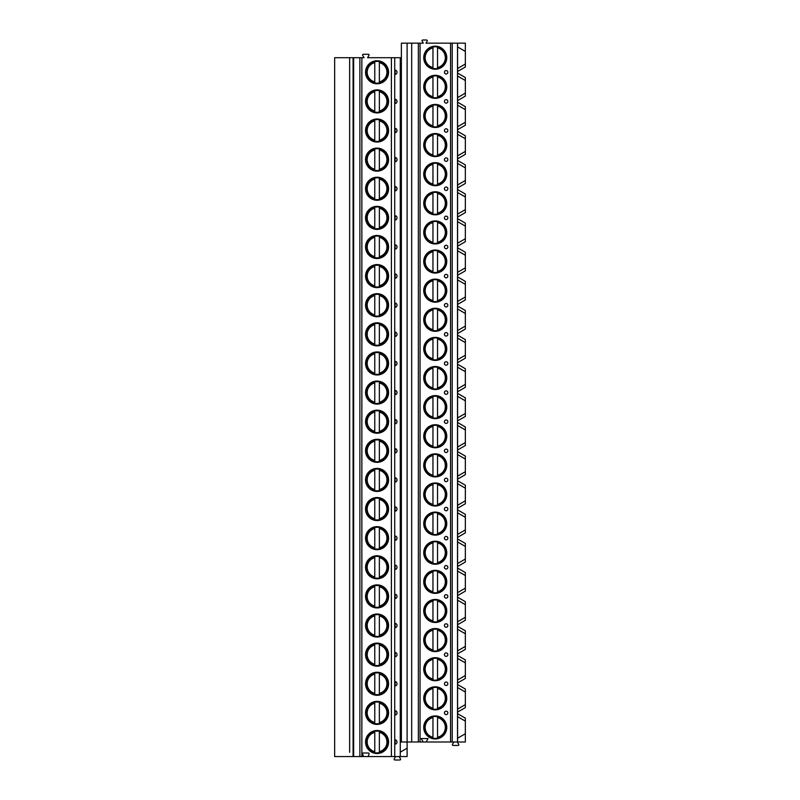 <?xml version="1.0" encoding="UTF-8"?>
<svg xmlns="http://www.w3.org/2000/svg" width="800" height="800" viewBox="0 0 800 800"><rect width="100%" height="100%" fill="white"/><g stroke="black" fill="none" stroke-linecap="round" stroke-linejoin="round"><path stroke-width="1.2" d="M423.21 742L426.08 742L428.07 738.56L421.23 738.56L423.21 742L400.26 742L400.26 752.18L407.11 748.22L407.11 756.56L334.65 756.56L334.65 57.71L349.64 57.71L349.64 752.32M457.58 742L457.58 716.65L465.35 721.14L457.58 716.65L457.58 713.67L465.35 718.16L465.35 742L426.08 742M411.69 742L411.69 43.15L407.11 43.15L407.11 748.22M401.38 57.71L400.26 57.71L400.26 742M400.26 752.18L400.26 756.56M353.66 756.56L353.66 57.71L364.06 57.71L362.72 55.39A0.75 0.75 0 0 1 363.37 54.27L368.31 54.27A0.75 0.75 0 0 1 368.95 55.39L367.61 57.71L400.26 57.71M396.99 72.62L396.99 71.92M395.12 72.27A2.08 0.54 90 0 0 395.73 74.33A2.29 2.29 0 0 0 395.73 70.21A2.08 0.54 90 0 0 395.12 72.27M396.99 101.74L396.99 101.04M395.12 101.39A2.08 0.54 90 0 0 395.73 103.45A2.29 2.29 0 0 0 395.73 99.33A2.08 0.54 90 0 0 395.12 101.39M396.99 130.86L396.99 130.16M395.12 130.51A2.08 0.54 90 0 0 395.73 132.57A2.29 2.29 0 0 0 395.73 128.45A2.08 0.54 90 0 0 395.12 130.51M396.99 159.98L396.99 159.28M395.12 159.63A2.08 0.54 90 0 0 395.73 161.69A2.29 2.29 0 0 0 395.73 157.56A2.08 0.54 90 0 0 395.12 159.63M396.99 189.1L396.99 188.39M395.12 188.75A2.08 0.54 90 0 0 395.73 190.81A2.29 2.29 0 0 0 395.73 186.68A2.08 0.54 90 0 0 395.12 188.75M396.99 218.22L396.99 217.51M395.12 217.86A2.08 0.54 90 0 0 395.73 219.93A2.29 2.29 0 0 0 395.73 215.8A2.08 0.54 90 0 0 395.12 217.86M396.99 247.33L396.99 246.63M395.12 246.98A2.08 0.54 90 0 0 395.73 249.05A2.29 2.29 0 0 0 395.73 244.92A2.08 0.54 90 0 0 395.12 246.98M396.99 276.45L396.99 275.75M395.12 276.1A2.08 0.54 90 0 0 395.73 278.17A2.29 2.29 0 0 0 395.73 274.04A2.08 0.54 90 0 0 395.12 276.1M396.99 305.57L396.99 304.87M395.12 305.22A2.08 0.54 90 0 0 395.73 307.28A2.29 2.29 0 0 0 395.73 303.16A2.08 0.54 90 0 0 395.12 305.22M396.99 334.69L396.99 333.99M395.12 334.34A2.08 0.54 90 0 0 395.73 336.4A2.29 2.29 0 0 0 395.73 332.28A2.08 0.54 90 0 0 395.12 334.34M396.99 363.81L396.99 363.11M395.12 363.46A2.08 0.54 90 0 0 395.73 365.52A2.29 2.29 0 0 0 395.73 361.4A2.08 0.54 90 0 0 395.12 363.46M396.99 392.93L396.99 392.23M395.12 392.58A2.08 0.54 90 0 0 395.73 394.64A2.29 2.29 0 0 0 395.73 390.51A2.08 0.54 90 0 0 395.12 392.58M396.99 422.05L396.99 421.34M395.12 421.7A2.08 0.54 90 0 0 395.73 423.76A2.29 2.29 0 0 0 395.73 419.63A2.08 0.54 90 0 0 395.12 421.7M396.99 451.16L396.99 450.46M395.12 450.81A2.08 0.54 90 0 0 395.73 452.88A2.29 2.29 0 0 0 395.73 448.75A2.08 0.54 90 0 0 395.12 450.81M396.99 480.28L396.99 479.58M395.12 479.93A2.08 0.54 90 0 0 395.73 482A2.29 2.29 0 0 0 395.73 477.87A2.08 0.54 90 0 0 395.12 479.93M396.99 509.4L396.99 508.7M395.12 509.05A2.08 0.54 90 0 0 395.73 511.11A2.29 2.29 0 0 0 395.73 506.99A2.08 0.54 90 0 0 395.12 509.05M396.99 538.52L396.99 537.82M395.12 538.17A2.08 0.54 90 0 0 395.73 540.23A2.29 2.29 0 0 0 395.73 536.11A2.08 0.54 90 0 0 395.12 538.17M396.99 567.64L396.99 566.94M395.12 567.29A2.08 0.54 90 0 0 395.73 569.35A2.29 2.29 0 0 0 395.73 565.23A2.08 0.54 90 0 0 395.12 567.29M396.99 596.76L396.99 596.06M395.12 596.41A2.08 0.54 90 0 0 395.73 598.47A2.29 2.29 0 0 0 395.73 594.35A2.08 0.54 90 0 0 395.12 596.41M396.99 625.88L396.99 625.17M395.12 625.53A2.08 0.54 90 0 0 395.73 627.59A2.29 2.29 0 0 0 395.73 623.46A2.08 0.54 90 0 0 395.12 625.53M396.99 655L396.99 654.29M395.12 654.65A2.08 0.54 90 0 0 395.73 656.71A2.29 2.29 0 0 0 395.73 652.58A2.08 0.54 90 0 0 395.12 654.65M396.99 684.11L396.99 683.41M395.12 683.76A2.08 0.54 90 0 0 395.73 685.83A2.29 2.29 0 0 0 395.73 681.7A2.08 0.54 90 0 0 395.12 683.76M396.99 713.23L396.99 712.53M395.12 712.88A2.08 0.54 90 0 0 395.73 714.95A2.29 2.29 0 0 0 395.73 710.82A2.08 0.54 90 0 0 395.12 712.88M396.99 742.35L396.99 741.65M395.12 742A2.08 0.54 90 0 0 395.73 744.06A2.29 2.29 0 0 0 395.73 739.94A2.08 0.54 90 0 0 395.12 742M363.46 756.56L362.65 754.12A0.75 0.75 0 0 1 363.3 753.01L368.38 753.01A0.75 0.75 0 0 1 369.02 754.12L368.21 756.56M388.59 72.27A11.52 11.52 0 0 1 377.07 83.79A11.52 11.52 0 0 1 365.55 72.27A11.52 11.52 0 0 1 377.07 60.75A11.52 11.52 0 0 1 388.59 72.27M388.59 101.39A11.52 11.52 0 0 1 377.07 112.91A11.52 11.52 0 0 1 365.55 101.39A11.52 11.52 0 0 1 377.07 89.87A11.52 11.52 0 0 1 388.59 101.39M388.59 130.51A11.52 11.52 0 0 1 377.07 142.03A11.52 11.52 0 0 1 365.55 130.51A11.52 11.52 0 0 1 377.07 118.99A11.52 11.52 0 0 1 388.59 130.51M388.59 159.63A11.52 11.52 0 0 1 377.07 171.15A11.52 11.52 0 0 1 365.55 159.63A11.52 11.52 0 0 1 377.07 148.11A11.52 11.52 0 0 1 388.59 159.63M388.59 188.75A11.52 11.52 0 0 1 377.07 200.27A11.52 11.52 0 0 1 365.55 188.75A11.52 11.52 0 0 1 377.07 177.22A11.52 11.52 0 0 1 388.59 188.75M388.59 217.86A11.52 11.52 0 0 1 377.07 229.39A11.52 11.52 0 0 1 365.55 217.86A11.52 11.52 0 0 1 377.07 206.34A11.52 11.52 0 0 1 388.59 217.86M388.59 246.98A11.52 11.52 0 0 1 377.07 258.5A11.52 11.52 0 0 1 365.55 246.98A11.52 11.52 0 0 1 377.07 235.46A11.52 11.52 0 0 1 388.59 246.98M388.59 276.1A11.52 11.52 0 0 1 377.07 287.62A11.52 11.52 0 0 1 365.55 276.1A11.52 11.52 0 0 1 377.07 264.58A11.52 11.52 0 0 1 388.59 276.1M388.59 305.22A11.52 11.52 0 0 1 377.07 316.74A11.52 11.52 0 0 1 365.55 305.22A11.52 11.52 0 0 1 377.07 293.7A11.52 11.52 0 0 1 388.59 305.22M388.59 334.34A11.52 11.52 0 0 1 377.07 345.86A11.52 11.52 0 0 1 365.55 334.34A11.52 11.52 0 0 1 377.07 322.82A11.52 11.52 0 0 1 388.59 334.34M388.59 363.46A11.52 11.52 0 0 1 377.07 374.98A11.52 11.52 0 0 1 365.55 363.46A11.52 11.52 0 0 1 377.07 351.94A11.52 11.52 0 0 1 388.59 363.46M388.59 392.58A11.52 11.52 0 0 1 377.07 404.1A11.52 11.52 0 0 1 365.55 392.58A11.52 11.52 0 0 1 377.07 381.06A11.52 11.52 0 0 1 388.59 392.58M388.59 421.7A11.52 11.52 0 0 1 377.07 433.22A11.52 11.52 0 0 1 365.55 421.7A11.52 11.52 0 0 1 377.07 410.17A11.52 11.52 0 0 1 388.59 421.7M388.59 450.81A11.52 11.52 0 0 1 377.07 462.34A11.52 11.52 0 0 1 365.55 450.81A11.52 11.52 0 0 1 377.07 439.29A11.52 11.52 0 0 1 388.59 450.81M388.59 479.93A11.52 11.52 0 0 1 377.07 491.45A11.52 11.52 0 0 1 365.55 479.93A11.52 11.52 0 0 1 377.07 468.41A11.52 11.52 0 0 1 388.59 479.93M388.59 509.05A11.52 11.52 0 0 1 377.07 520.57A11.52 11.52 0 0 1 365.55 509.05A11.52 11.52 0 0 1 377.07 497.53A11.52 11.52 0 0 1 388.59 509.05M388.59 538.17A11.52 11.52 0 0 1 377.07 549.69A11.52 11.52 0 0 1 365.55 538.17A11.52 11.52 0 0 1 377.07 526.65A11.52 11.52 0 0 1 388.59 538.17M388.59 567.29A11.52 11.52 0 0 1 377.07 578.81A11.52 11.52 0 0 1 365.55 567.29A11.52 11.52 0 0 1 377.07 555.77A11.52 11.52 0 0 1 388.59 567.29M388.59 596.41A11.52 11.52 0 0 1 377.07 607.93A11.52 11.52 0 0 1 365.55 596.41A11.52 11.52 0 0 1 377.07 584.89A11.52 11.52 0 0 1 388.59 596.41M388.59 625.53A11.52 11.52 0 0 1 377.07 637.05A11.52 11.52 0 0 1 365.55 625.53A11.52 11.52 0 0 1 377.07 614.01A11.52 11.52 0 0 1 388.59 625.53M388.59 654.65A11.52 11.52 0 0 1 377.07 666.17A11.52 11.52 0 0 1 365.55 654.65A11.52 11.52 0 0 1 377.07 643.12A11.52 11.52 0 0 1 388.59 654.65M388.59 683.76A11.52 11.52 0 0 1 377.07 695.29A11.52 11.52 0 0 1 365.55 683.76A11.52 11.52 0 0 1 377.07 672.24A11.52 11.52 0 0 1 388.59 683.76M388.59 712.88A11.52 11.52 0 0 1 377.07 724.4A11.52 11.52 0 0 1 365.55 712.88A11.52 11.52 0 0 1 377.07 701.36A11.52 11.52 0 0 1 388.59 712.88M388.59 742A11.52 11.52 0 0 1 377.07 753.52A11.52 11.52 0 0 1 365.55 742A11.52 11.52 0 0 1 377.07 730.48A11.52 11.52 0 0 1 388.59 742M353.66 57.71L349.64 57.71L349.64 61.95M349.64 82.59L349.64 91.07M349.64 111.71L349.64 120.19M349.64 140.83L349.64 149.31M349.64 169.95L349.64 178.43M349.64 199.06L349.64 207.55M349.64 228.18L349.64 236.67M349.64 257.3L349.64 265.78M349.64 286.42L349.64 294.9M349.64 315.54L349.64 324.02M349.64 344.66L349.64 353.14M349.64 373.78L349.64 382.26M349.64 402.89L349.64 411.38M349.64 432.01L349.64 440.5M349.64 461.13L349.64 469.62M349.64 490.25L349.64 498.73M349.64 519.37L349.64 527.85M349.64 548.49L349.64 556.97M349.64 577.61L349.64 586.09M349.64 606.73L349.64 615.21M349.64 635.84L349.64 644.33M349.64 664.96L349.64 673.45M349.64 694.08L349.64 702.57M349.64 723.2L349.64 731.68M457.58 713.67L457.58 712.09L465.35 707.61L465.35 689.04L457.58 684.56L457.58 680L465.35 675.51L465.35 678.49L457.58 682.97M457.58 655.44L465.35 659.92L465.35 662.9L457.58 658.42L457.58 680L465.35 675.51L465.35 662.9L457.58 658.42L457.58 653.85L465.35 649.37L465.35 633.78L457.58 629.3L457.58 624.73L465.35 620.25L465.35 604.66L457.58 600.18L457.58 595.62L465.35 591.13L465.35 575.54L457.58 571.06L457.58 566.5L465.35 562.01L465.35 546.42L457.58 541.94L457.58 537.38L465.35 532.89L465.35 517.31L457.58 512.82L457.58 508.26L465.35 503.78L465.35 488.19L457.58 483.7L457.58 479.14L465.35 474.66L465.35 459.07L457.58 454.58L457.58 450.02L465.35 445.54L465.35 429.95L457.58 425.47L457.58 420.9L465.35 416.42L465.35 400.83L457.58 396.35L457.58 391.79L465.35 387.3L465.35 371.71L457.58 367.23L457.58 362.67L465.35 358.18L465.35 342.59L457.58 338.11L457.58 333.55L465.35 329.06L465.35 313.48L457.58 308.99L457.58 304.43L465.35 299.95L465.35 284.36L457.58 279.87L457.58 275.31L465.35 270.83L465.35 255.24L457.58 250.75L457.58 246.19L465.35 241.71L465.35 226.12L457.58 221.63L457.58 217.07L465.35 212.59L465.35 197L457.58 192.52L457.58 187.95L465.35 183.47L465.35 167.88L457.58 163.4L457.58 158.84L465.35 154.35L465.35 138.76L457.58 134.28L457.58 129.72L465.35 125.23L465.35 109.64L457.58 105.16L457.58 100.6L465.35 96.11L465.35 77.55L457.58 73.06L457.58 71.48L465.35 67L465.35 43.15L425.99 43.15L427.17 41.12A0.75 0.75 0 0 0 426.52 40L422.77 40A0.75 0.75 0 0 0 422.13 41.12L423.3 43.15L411.69 43.15M457.58 129.72L457.58 105.16L465.35 109.64L465.35 106.67L457.58 102.18M457.58 158.84L457.58 134.28L465.35 138.76L465.35 135.78L457.58 131.3M457.58 187.95L457.58 163.4L465.35 167.88L465.35 164.9L457.58 160.42M457.58 217.07L457.58 192.52L465.35 197L465.35 194.02L457.58 189.54M457.58 246.19L457.58 221.63L465.35 226.12L465.35 223.14L457.58 218.66M457.58 275.31L457.58 250.75L465.35 255.24L465.35 252.26L457.58 247.78M457.58 304.43L457.58 279.87L465.35 284.36L465.35 281.38L457.58 276.89M457.58 333.55L457.58 308.99L465.35 313.48L465.35 310.5L457.58 306.01M457.58 362.67L457.58 338.11L465.35 342.59L465.35 339.62L457.58 335.13M457.58 391.79L457.58 367.23L465.35 371.71L465.35 368.73L457.58 364.25M457.58 420.9L457.58 396.35L465.35 400.83L465.35 397.85L457.58 393.37M457.58 450.02L457.58 425.47L465.35 429.95L465.35 426.97L457.58 422.49M457.58 479.14L457.58 454.58L465.35 459.07L465.35 456.09L457.58 451.61M457.58 508.26L457.58 483.7L465.35 488.19L465.35 485.21L457.58 480.72M457.58 537.38L457.58 512.82L465.35 517.31L465.35 514.33L457.58 509.84M457.58 566.5L457.58 541.94L465.35 546.42L465.35 543.45L457.58 538.96M457.58 595.62L457.58 571.06L465.35 575.54L465.35 572.56L457.58 568.08M457.58 624.73L457.58 600.18L465.35 604.66L465.35 601.68L457.58 597.2M457.58 653.85L457.58 629.3L465.35 633.78L465.35 630.8L457.58 626.32M457.58 71.48L457.58 46.92L465.35 51.41L457.58 46.92L457.58 43.15M457.58 738.23L465.35 733.75L457.58 738.23M457.58 68.5L465.35 64.02L457.58 68.5M457.58 100.6L457.58 76.04L465.35 80.53L457.58 76.04L457.58 73.06M457.58 97.62L465.35 93.14L457.58 97.62M457.58 126.74L465.35 122.25L457.58 126.74M457.58 155.86L465.35 151.37L457.58 155.86M457.58 184.98L465.35 180.49L457.58 184.98M457.58 214.1L465.35 209.61L457.58 214.1M457.58 243.22L465.35 238.73L457.58 243.22M457.58 272.33L465.35 267.85L457.58 272.33M457.58 301.45L465.35 296.97L457.58 301.45M457.58 330.57L465.35 326.09L457.58 330.57M457.58 359.69L465.35 355.2L457.58 359.69M457.58 388.81L465.35 384.32L457.58 388.81M457.58 417.93L465.35 413.44L457.58 417.93M457.58 447.05L465.35 442.56L457.58 447.05M457.58 476.17L465.35 471.68L457.58 476.17M457.58 505.28L465.35 500.8L457.58 505.28M457.58 534.4L465.35 529.92L457.58 534.4M457.58 563.52L465.35 559.04L457.58 563.52M457.58 592.64L465.35 588.15L457.58 592.64M457.58 621.76L465.35 617.27L457.58 621.76M457.58 650.88L465.35 646.39L457.58 650.88M457.58 712.09L457.58 687.53L465.35 692.02L457.58 687.53L457.58 684.56M457.58 709.11L465.35 704.63L457.58 709.11M457.51 742L457.51 43.15M423.73 57.71A11.52 11.52 0 0 0 435.25 69.23A11.52 11.52 0 0 0 446.77 57.71A11.52 11.52 0 0 0 435.25 46.19A11.52 11.52 0 0 0 423.73 57.71M423.73 86.83A11.52 11.52 0 0 0 435.25 98.35A11.52 11.52 0 0 0 446.77 86.83A11.52 11.52 0 0 0 435.25 75.31A11.52 11.52 0 0 0 423.73 86.83M423.73 115.95A11.52 11.52 0 0 0 435.25 127.47A11.52 11.52 0 0 0 446.77 115.95A11.52 11.52 0 0 0 435.25 104.43A11.52 11.52 0 0 0 423.73 115.95M423.73 145.07A11.52 11.52 0 0 0 435.25 156.59A11.52 11.52 0 0 0 446.77 145.07A11.52 11.52 0 0 0 435.25 133.55A11.52 11.52 0 0 0 423.73 145.07M423.73 174.19A11.52 11.52 0 0 0 435.25 185.71A11.52 11.52 0 0 0 446.77 174.19A11.52 11.52 0 0 0 435.25 162.67A11.52 11.52 0 0 0 423.73 174.19M423.73 203.31A11.52 11.52 0 0 0 435.25 214.83A11.52 11.52 0 0 0 446.77 203.31A11.52 11.52 0 0 0 435.25 191.78A11.52 11.52 0 0 0 423.73 203.31M423.73 232.42A11.52 11.52 0 0 0 435.25 243.95A11.52 11.52 0 0 0 446.77 232.42A11.52 11.52 0 0 0 435.25 220.9A11.52 11.52 0 0 0 423.73 232.42M423.73 261.54A11.52 11.52 0 0 0 435.25 273.06A11.52 11.52 0 0 0 446.77 261.54A11.52 11.52 0 0 0 435.25 250.02A11.52 11.52 0 0 0 423.73 261.54M423.73 290.66A11.52 11.52 0 0 0 435.25 302.18A11.52 11.52 0 0 0 446.77 290.66A11.52 11.52 0 0 0 435.25 279.14A11.52 11.52 0 0 0 423.73 290.66M423.73 319.78A11.52 11.52 0 0 0 435.25 331.3A11.52 11.52 0 0 0 446.77 319.78A11.52 11.52 0 0 0 435.25 308.26A11.52 11.52 0 0 0 423.73 319.78M423.73 348.9A11.52 11.52 0 0 0 435.25 360.42A11.52 11.52 0 0 0 446.77 348.9A11.52 11.52 0 0 0 435.25 337.38A11.52 11.52 0 0 0 423.73 348.9M423.73 378.02A11.52 11.52 0 0 0 435.25 389.54A11.52 11.52 0 0 0 446.77 378.02A11.52 11.52 0 0 0 435.25 366.5A11.52 11.52 0 0 0 423.73 378.02M423.73 407.14A11.52 11.52 0 0 0 435.25 418.66A11.52 11.52 0 0 0 446.77 407.14A11.52 11.52 0 0 0 435.25 395.61A11.52 11.52 0 0 0 423.73 407.14M423.73 436.26A11.52 11.52 0 0 0 435.25 447.78A11.52 11.52 0 0 0 446.77 436.26A11.52 11.52 0 0 0 435.25 424.73A11.52 11.52 0 0 0 423.73 436.26M423.73 465.37A11.52 11.52 0 0 0 435.25 476.9A11.52 11.52 0 0 0 446.77 465.37A11.52 11.52 0 0 0 435.25 453.85A11.52 11.52 0 0 0 423.73 465.37M423.73 494.49A11.52 11.52 0 0 0 435.25 506.01A11.52 11.52 0 0 0 446.77 494.49A11.52 11.52 0 0 0 435.25 482.97A11.52 11.52 0 0 0 423.73 494.49M423.73 523.61A11.52 11.52 0 0 0 435.25 535.13A11.52 11.52 0 0 0 446.77 523.61A11.52 11.52 0 0 0 435.25 512.09A11.52 11.52 0 0 0 423.73 523.61M423.73 552.73A11.52 11.52 0 0 0 435.25 564.25A11.52 11.52 0 0 0 446.77 552.73A11.52 11.52 0 0 0 435.25 541.21A11.52 11.52 0 0 0 423.73 552.73M423.73 581.85A11.52 11.52 0 0 0 435.25 593.37A11.52 11.52 0 0 0 446.77 581.85A11.52 11.52 0 0 0 435.25 570.33A11.52 11.52 0 0 0 423.73 581.85M423.73 610.97A11.52 11.52 0 0 0 435.25 622.49A11.52 11.52 0 0 0 446.77 610.97A11.52 11.52 0 0 0 435.25 599.45A11.52 11.52 0 0 0 423.73 610.97M423.73 640.09A11.52 11.52 0 0 0 435.25 651.61A11.52 11.52 0 0 0 446.77 640.09A11.52 11.52 0 0 0 435.25 628.56A11.52 11.52 0 0 0 423.73 640.09M423.73 669.2A11.52 11.52 0 0 0 435.25 680.73A11.52 11.52 0 0 0 446.77 669.2A11.52 11.52 0 0 0 435.25 657.68A11.52 11.52 0 0 0 423.73 669.2M423.73 698.32A11.52 11.52 0 0 0 435.25 709.84A11.52 11.52 0 0 0 446.77 698.32A11.52 11.52 0 0 0 435.25 686.8A11.52 11.52 0 0 0 423.73 698.32M423.73 727.44A11.52 11.52 0 0 0 435.25 738.96A11.52 11.52 0 0 0 446.77 727.44A11.52 11.52 0 0 0 435.25 715.92A11.52 11.52 0 0 0 423.73 727.44M447.86 72.27A1.72 1.72 0 0 0 446.14 70.55A1.72 1.72 0 0 0 444.42 72.27A1.72 1.72 0 0 0 446.14 73.99A1.72 1.72 0 0 0 447.86 72.27M447.86 101.39A1.72 1.72 0 0 0 446.14 99.67A1.72 1.72 0 0 0 444.42 101.39A1.72 1.72 0 0 0 446.14 103.11A1.72 1.72 0 0 0 447.86 101.39M447.86 130.51A1.72 1.72 0 0 0 446.14 128.79A1.72 1.72 0 0 0 444.42 130.51A1.72 1.72 0 0 0 446.14 132.23A1.72 1.72 0 0 0 447.86 130.51M447.86 159.63A1.72 1.72 0 0 0 446.14 157.91A1.72 1.72 0 0 0 444.42 159.63A1.72 1.72 0 0 0 446.14 161.35A1.72 1.72 0 0 0 447.86 159.63M447.86 188.75A1.72 1.72 0 0 0 446.14 187.03A1.72 1.72 0 0 0 444.42 188.75A1.72 1.72 0 0 0 446.14 190.47A1.72 1.72 0 0 0 447.86 188.75M447.86 217.86A1.72 1.72 0 0 0 446.14 216.15A1.72 1.72 0 0 0 444.42 217.86A1.72 1.72 0 0 0 446.14 219.58A1.72 1.72 0 0 0 447.86 217.86M447.86 246.98A1.72 1.72 0 0 0 446.14 245.26A1.72 1.72 0 0 0 444.42 246.98A1.72 1.72 0 0 0 446.14 248.7A1.72 1.72 0 0 0 447.86 246.98M447.86 276.1A1.72 1.72 0 0 0 446.14 274.38A1.72 1.72 0 0 0 444.42 276.1A1.72 1.72 0 0 0 446.14 277.82A1.72 1.72 0 0 0 447.86 276.1M447.86 305.22A1.72 1.72 0 0 0 446.14 303.5A1.72 1.72 0 0 0 444.42 305.22A1.72 1.72 0 0 0 446.14 306.94A1.72 1.72 0 0 0 447.86 305.22M447.86 334.34A1.72 1.72 0 0 0 446.14 332.62A1.72 1.72 0 0 0 444.42 334.34A1.72 1.72 0 0 0 446.14 336.06A1.72 1.72 0 0 0 447.86 334.34M447.86 363.46A1.72 1.72 0 0 0 446.14 361.74A1.72 1.72 0 0 0 444.42 363.46A1.72 1.72 0 0 0 446.14 365.18A1.72 1.72 0 0 0 447.86 363.46M447.86 392.58A1.72 1.72 0 0 0 446.14 390.86A1.72 1.72 0 0 0 444.42 392.58A1.72 1.72 0 0 0 446.14 394.3A1.72 1.72 0 0 0 447.86 392.58M447.86 421.7A1.72 1.72 0 0 0 446.14 419.98A1.72 1.72 0 0 0 444.42 421.7A1.72 1.72 0 0 0 446.14 423.42A1.72 1.72 0 0 0 447.86 421.7M447.86 450.81A1.72 1.72 0 0 0 446.14 449.09A1.72 1.72 0 0 0 444.42 450.81A1.72 1.72 0 0 0 446.14 452.53A1.72 1.72 0 0 0 447.86 450.81M447.86 479.93A1.72 1.72 0 0 0 446.14 478.21A1.72 1.72 0 0 0 444.42 479.93A1.72 1.72 0 0 0 446.14 481.65A1.72 1.72 0 0 0 447.86 479.93M447.86 509.05A1.72 1.72 0 0 0 446.14 507.33A1.72 1.72 0 0 0 444.42 509.05A1.72 1.72 0 0 0 446.14 510.77A1.72 1.72 0 0 0 447.86 509.05M447.86 538.17A1.72 1.72 0 0 0 446.14 536.45A1.72 1.72 0 0 0 444.42 538.17A1.72 1.72 0 0 0 446.14 539.89A1.72 1.72 0 0 0 447.86 538.17M447.86 567.29A1.72 1.72 0 0 0 446.14 565.57A1.72 1.72 0 0 0 444.42 567.29A1.72 1.72 0 0 0 446.14 569.01A1.72 1.72 0 0 0 447.86 567.29M447.86 596.41A1.72 1.72 0 0 0 446.14 594.69A1.72 1.72 0 0 0 444.42 596.41A1.72 1.72 0 0 0 446.14 598.13A1.72 1.72 0 0 0 447.86 596.41M447.86 625.53A1.72 1.72 0 0 0 446.14 623.81A1.72 1.72 0 0 0 444.42 625.53A1.72 1.72 0 0 0 446.14 627.25A1.72 1.72 0 0 0 447.86 625.53M447.86 654.65A1.72 1.72 0 0 0 446.14 652.93A1.72 1.72 0 0 0 444.42 654.65A1.72 1.72 0 0 0 446.14 656.36A1.72 1.72 0 0 0 447.86 654.65M447.86 683.76A1.72 1.72 0 0 0 446.14 682.04A1.72 1.72 0 0 0 444.42 683.76A1.72 1.72 0 0 0 446.14 685.48A1.72 1.72 0 0 0 447.86 683.76M447.86 712.88A1.72 1.72 0 0 0 446.14 711.16A1.72 1.72 0 0 0 444.42 712.88A1.72 1.72 0 0 0 446.14 714.6A1.72 1.72 0 0 0 447.86 712.88M401.38 742L401.38 43.15L407.11 43.15M446.2 57.71A10.95 10.95 0 0 0 435.25 46.76A10.95 10.95 0 0 0 424.3 57.71A10.95 10.95 0 0 0 435.25 68.66A10.95 10.95 0 0 0 446.2 57.71M432.96 67.54L432.96 47.89A10.09 10.09 0 0 0 432.96 67.54M437.54 68.42L437.54 47.01M437.54 46.71L437.54 47.89A10.09 10.09 0 0 1 437.54 67.54L437.54 68.71M446.2 86.83A10.95 10.95 0 0 0 435.25 75.88A10.95 10.95 0 0 0 424.3 86.83A10.95 10.95 0 0 0 435.25 97.78A10.95 10.95 0 0 0 446.2 86.83M432.96 96.66L432.96 77.01A10.09 10.09 0 0 0 432.96 96.66M437.54 97.54L437.54 77.01A10.09 10.09 0 0 1 437.54 96.66L437.54 97.83M446.2 115.95A10.95 10.95 0 0 0 435.25 105A10.95 10.95 0 0 0 424.3 115.95A10.95 10.95 0 0 0 435.25 126.9A10.95 10.95 0 0 0 446.2 115.95M432.96 125.77L432.96 106.12A10.09 10.09 0 0 0 432.96 125.77M437.54 126.65L437.54 106.12A10.09 10.09 0 0 1 437.54 125.77L437.54 126.95M446.2 145.07A10.95 10.95 0 0 0 435.25 134.12A10.95 10.95 0 0 0 424.3 145.07A10.95 10.95 0 0 0 435.25 156.02A10.95 10.95 0 0 0 446.2 145.07M432.96 154.89L432.96 135.24A10.09 10.09 0 0 0 432.96 154.89M437.54 155.77L437.54 135.24A10.09 10.09 0 0 1 437.54 154.89L437.54 156.07M446.2 174.19A10.95 10.95 0 0 0 435.25 163.24A10.95 10.95 0 0 0 424.3 174.19A10.95 10.95 0 0 0 435.25 185.13A10.95 10.95 0 0 0 446.2 174.19M432.96 184.01L432.96 164.36A10.09 10.09 0 0 0 432.96 184.01M437.54 184.89L437.54 164.36A10.09 10.09 0 0 1 437.54 184.01L437.54 185.19M446.2 203.31A10.95 10.95 0 0 0 435.25 192.36A10.95 10.95 0 0 0 424.3 203.31A10.95 10.95 0 0 0 435.25 214.25A10.95 10.95 0 0 0 446.2 203.31M432.96 213.13L432.96 193.48A10.09 10.09 0 0 0 432.96 213.13M437.54 214.01L437.54 193.48A10.09 10.09 0 0 1 437.54 213.13L437.54 214.3M446.2 232.42A10.95 10.95 0 0 0 435.25 221.48A10.95 10.95 0 0 0 424.3 232.42A10.95 10.95 0 0 0 435.25 243.37A10.95 10.95 0 0 0 446.2 232.42M432.96 242.25L432.96 222.6A10.09 10.09 0 0 0 432.96 242.25M437.54 243.13L437.54 222.6A10.09 10.09 0 0 1 437.54 242.25L437.54 243.42M446.2 261.54A10.95 10.95 0 0 0 435.25 250.59A10.95 10.95 0 0 0 424.3 261.54A10.95 10.95 0 0 0 435.25 272.49A10.95 10.95 0 0 0 446.2 261.54M432.96 271.37L432.96 251.72A10.09 10.09 0 0 0 432.96 271.37M437.54 272.25L437.54 251.72A10.09 10.09 0 0 1 437.54 271.37L437.54 272.54M446.2 290.66A10.95 10.95 0 0 0 435.25 279.71A10.95 10.95 0 0 0 424.3 290.66A10.95 10.95 0 0 0 435.25 301.61A10.95 10.95 0 0 0 446.2 290.66M432.96 300.49L432.96 280.84A10.09 10.09 0 0 0 432.96 300.49M437.54 301.37L437.54 280.84A10.09 10.09 0 0 1 437.54 300.49L437.54 301.66M446.2 319.78A10.95 10.95 0 0 0 435.25 308.83A10.95 10.95 0 0 0 424.3 319.78A10.95 10.95 0 0 0 435.25 330.73A10.95 10.95 0 0 0 446.2 319.78M432.96 329.6L432.96 309.96A10.09 10.09 0 0 0 432.96 329.6M437.54 330.49L437.54 309.96A10.09 10.09 0 0 1 437.54 329.6L437.54 330.78M446.2 348.9A10.95 10.95 0 0 0 435.25 337.95A10.95 10.95 0 0 0 424.3 348.9A10.95 10.95 0 0 0 435.25 359.85A10.95 10.95 0 0 0 446.2 348.9M432.96 358.72L432.96 339.07A10.09 10.09 0 0 0 432.96 358.72M437.54 359.6L437.54 339.07A10.09 10.09 0 0 1 437.54 358.72L437.54 359.9M446.2 378.02A10.95 10.95 0 0 0 435.25 367.07A10.95 10.95 0 0 0 424.3 378.02A10.95 10.95 0 0 0 435.25 388.97A10.95 10.95 0 0 0 446.2 378.02M432.96 387.84L432.96 368.19A10.09 10.09 0 0 0 432.96 387.84M437.54 388.72L437.54 368.19A10.09 10.09 0 0 1 437.54 387.84L437.54 389.02M446.2 407.14A10.95 10.95 0 0 0 435.25 396.19A10.95 10.95 0 0 0 424.3 407.14A10.95 10.95 0 0 0 435.25 418.08A10.95 10.95 0 0 0 446.2 407.14M432.96 416.96L432.96 397.31A10.09 10.09 0 0 0 432.96 416.96M437.54 417.84L437.54 397.31A10.09 10.09 0 0 1 437.54 416.96L437.54 418.13M446.2 436.26A10.95 10.95 0 0 0 435.25 425.31A10.95 10.95 0 0 0 424.3 436.26A10.95 10.95 0 0 0 435.25 447.2A10.95 10.95 0 0 0 446.2 436.26M432.96 446.08L432.96 426.43A10.09 10.09 0 0 0 432.96 446.08M437.54 446.96L437.54 426.43A10.09 10.09 0 0 1 437.54 446.08L437.54 447.25M446.2 465.37A10.95 10.95 0 0 0 435.25 454.43A10.95 10.95 0 0 0 424.3 465.37A10.95 10.95 0 0 0 435.25 476.32A10.95 10.95 0 0 0 446.2 465.37M432.96 475.2L432.96 455.55A10.09 10.09 0 0 0 432.96 475.2M437.54 476.08L437.54 455.55A10.09 10.09 0 0 1 437.54 475.2L437.54 476.37M446.2 494.49A10.95 10.95 0 0 0 435.25 483.54A10.95 10.95 0 0 0 424.3 494.49A10.95 10.95 0 0 0 435.25 505.44A10.95 10.95 0 0 0 446.2 494.49M432.96 504.32L432.96 484.67A10.09 10.09 0 0 0 432.96 504.32M437.54 505.2L437.54 484.67A10.09 10.09 0 0 1 437.54 504.32L437.54 505.49M446.2 523.61A10.95 10.95 0 0 0 435.25 512.66A10.95 10.95 0 0 0 424.3 523.61A10.95 10.95 0 0 0 435.25 534.56A10.95 10.95 0 0 0 446.2 523.61M432.96 533.44L432.96 513.79A10.09 10.09 0 0 0 432.96 533.44M437.54 534.32L437.54 513.79A10.09 10.09 0 0 1 437.54 533.44L437.54 534.61M446.2 552.73A10.95 10.95 0 0 0 435.25 541.78A10.95 10.95 0 0 0 424.3 552.73A10.95 10.95 0 0 0 435.25 563.68A10.95 10.95 0 0 0 446.2 552.73M432.96 562.55L432.96 542.91A10.09 10.09 0 0 0 432.96 562.55M437.54 563.44L437.54 542.91A10.09 10.09 0 0 1 437.54 562.55L437.54 563.73M446.2 581.85A10.95 10.95 0 0 0 435.25 570.9A10.95 10.95 0 0 0 424.3 581.85A10.95 10.95 0 0 0 435.25 592.8A10.95 10.95 0 0 0 446.2 581.85M432.96 591.67L432.96 572.02A10.09 10.09 0 0 0 432.96 591.67M437.54 592.55L437.54 572.02A10.09 10.09 0 0 1 437.54 591.67L437.54 592.85M446.2 610.97A10.95 10.95 0 0 0 435.25 600.02A10.95 10.95 0 0 0 424.3 610.97A10.95 10.95 0 0 0 435.25 621.92A10.95 10.95 0 0 0 446.2 610.97M432.96 620.79L432.96 601.14A10.09 10.09 0 0 0 432.96 620.79M437.54 621.67L437.54 601.14A10.09 10.09 0 0 1 437.54 620.79L437.54 621.97M446.2 640.09A10.95 10.95 0 0 0 435.25 629.14A10.95 10.95 0 0 0 424.3 640.09A10.95 10.95 0 0 0 435.25 651.03A10.95 10.95 0 0 0 446.2 640.09M432.96 649.91L432.96 630.26A10.09 10.09 0 0 0 432.96 649.91M437.54 650.79L437.54 630.26A10.09 10.09 0 0 1 437.54 649.91L437.54 651.08M446.2 669.2A10.95 10.95 0 0 0 435.25 658.26A10.95 10.95 0 0 0 424.3 669.2A10.95 10.95 0 0 0 435.25 680.15A10.95 10.95 0 0 0 446.2 669.2M432.96 679.03L432.96 659.38A10.09 10.09 0 0 0 432.96 679.03M437.54 679.91L437.54 659.38A10.09 10.09 0 0 1 437.54 679.03L437.54 680.2M446.2 698.32A10.95 10.95 0 0 0 435.25 687.38A10.95 10.95 0 0 0 424.3 698.32A10.95 10.95 0 0 0 435.25 709.27A10.95 10.95 0 0 0 446.2 698.32M432.96 708.15L432.96 688.5A10.09 10.09 0 0 0 432.96 708.15M437.54 709.03L437.54 688.5A10.09 10.09 0 0 1 437.54 708.15L437.54 709.32M446.2 727.44A10.95 10.95 0 0 0 435.25 716.49A10.95 10.95 0 0 0 424.3 727.44A10.95 10.95 0 0 0 435.25 738.39A10.95 10.95 0 0 0 446.2 727.44M432.96 737.27L432.96 717.62A10.09 10.09 0 0 0 432.96 737.27M437.54 738.15L437.54 717.62A10.09 10.09 0 0 1 437.54 737.27L437.54 738.44M399.14 756.56L400.48 758.88A0.75 0.75 0 0 1 399.84 760L394.89 760A0.75 0.75 0 0 1 394.25 758.88L395.59 756.56M457.38 742L458.72 744.32A0.75 0.75 0 0 1 458.07 745.44L453.13 745.44A0.75 0.75 0 0 1 452.48 744.32L453.82 742M366.18 72.27A10.89 10.89 0 0 1 377.07 61.38A10.89 10.89 0 0 1 387.96 72.27A10.89 10.89 0 0 1 377.07 83.16A10.89 10.89 0 0 1 366.18 72.27M374.78 83.36L374.78 61.19M374.78 61.62L374.78 62.65A9.89 9.89 0 0 0 374.78 81.89L374.78 82.92M379.36 82.92L379.36 61.62M379.36 61.19L379.36 62.65A9.89 9.89 0 0 1 379.36 81.89L379.36 83.36M366.18 101.39A10.89 10.89 0 0 1 377.07 90.5A10.89 10.89 0 0 1 387.96 101.39A10.89 10.89 0 0 1 377.07 112.28A10.89 10.89 0 0 1 366.18 101.39M374.78 111.01L374.78 91.77A9.89 9.89 0 0 0 374.78 111.01M379.36 112.04L379.36 91.77A9.89 9.89 0 0 1 379.36 111.01L379.36 112.48M366.18 130.51A10.89 10.89 0 0 1 377.07 119.62A10.89 10.89 0 0 1 387.96 130.51A10.89 10.89 0 0 1 377.07 141.4A10.89 10.89 0 0 1 366.18 130.51M374.78 140.13L374.78 120.89A9.89 9.89 0 0 0 374.78 140.13M379.36 141.16L379.36 120.89A9.89 9.89 0 0 1 379.36 140.13L379.36 141.59M366.18 159.63A10.89 10.89 0 0 1 377.07 148.74A10.89 10.89 0 0 1 387.96 159.63A10.89 10.89 0 0 1 377.07 170.52A10.89 10.89 0 0 1 366.18 159.63M374.78 169.25L374.78 150.01A9.89 9.89 0 0 0 374.78 169.25M379.36 170.27L379.36 150.01A9.89 9.89 0 0 1 379.36 169.25L379.36 170.71M366.18 188.75A10.89 10.89 0 0 1 377.07 177.86A10.89 10.89 0 0 1 387.96 188.75A10.89 10.89 0 0 1 377.07 199.64A10.89 10.89 0 0 1 366.18 188.75M374.78 198.36L374.78 179.13A9.89 9.89 0 0 0 374.78 198.36M379.36 199.39L379.36 179.13A9.89 9.89 0 0 1 379.36 198.36L379.36 199.83M366.18 217.86A10.89 10.89 0 0 1 377.07 206.97A10.89 10.89 0 0 1 387.96 217.86A10.89 10.89 0 0 1 377.07 228.76A10.89 10.89 0 0 1 366.18 217.86M374.78 227.48L374.78 208.25A9.89 9.89 0 0 0 374.78 227.48M379.36 228.51L379.36 208.25A9.89 9.89 0 0 1 379.36 227.48L379.36 228.95M366.18 246.98A10.89 10.89 0 0 1 377.07 236.09A10.89 10.89 0 0 1 387.96 246.98A10.89 10.89 0 0 1 377.07 257.87A10.89 10.89 0 0 1 366.18 246.98M374.78 256.6L374.78 237.37A9.89 9.89 0 0 0 374.78 256.6M379.36 257.63L379.36 237.37A9.89 9.89 0 0 1 379.36 256.6L379.36 258.07M366.18 276.1A10.89 10.89 0 0 1 377.07 265.21A10.89 10.89 0 0 1 387.96 276.1A10.89 10.89 0 0 1 377.07 286.99A10.89 10.89 0 0 1 366.18 276.1M374.78 285.72L374.78 266.48A9.89 9.89 0 0 0 374.78 285.72M379.36 286.75L379.36 266.48A9.89 9.89 0 0 1 379.36 285.72L379.36 287.19M366.18 305.22A10.89 10.89 0 0 1 377.07 294.33A10.89 10.89 0 0 1 387.96 305.22A10.89 10.89 0 0 1 377.07 316.11A10.89 10.89 0 0 1 366.18 305.22M374.78 314.84L374.78 295.6A9.89 9.89 0 0 0 374.78 314.84M379.36 315.87L379.36 295.6A9.89 9.89 0 0 1 379.36 314.84L379.36 316.31M366.18 334.34A10.89 10.89 0 0 1 377.07 323.45A10.89 10.89 0 0 1 387.96 334.34A10.89 10.89 0 0 1 377.07 345.23A10.89 10.89 0 0 1 366.18 334.34M374.78 343.96L374.78 324.72A9.89 9.89 0 0 0 374.78 343.96M379.36 344.99L379.36 324.72A9.89 9.89 0 0 1 379.36 343.96L379.36 345.43M366.18 363.46A10.89 10.89 0 0 1 377.07 352.57A10.89 10.89 0 0 1 387.96 363.46A10.89 10.89 0 0 1 377.07 374.35A10.89 10.89 0 0 1 366.18 363.46M374.78 373.08L374.78 353.84A9.89 9.89 0 0 0 374.78 373.08M379.36 374.11L379.36 353.84A9.89 9.89 0 0 1 379.36 373.08L379.36 374.54M366.18 392.58A10.89 10.89 0 0 1 377.07 381.69A10.89 10.89 0 0 1 387.96 392.58A10.89 10.89 0 0 1 377.07 403.47A10.89 10.89 0 0 1 366.18 392.58M374.78 402.2L374.78 382.96A9.89 9.89 0 0 0 374.78 402.2M379.36 403.22L379.36 382.96A9.89 9.89 0 0 1 379.36 402.2L379.36 403.66M366.18 421.7A10.89 10.89 0 0 1 377.07 410.8A10.89 10.89 0 0 1 387.96 421.7A10.89 10.89 0 0 1 377.07 432.59A10.89 10.89 0 0 1 366.18 421.7M374.78 431.31L374.78 412.08A9.89 9.89 0 0 0 374.78 431.31M379.36 432.34L379.36 412.08A9.89 9.89 0 0 1 379.36 431.31L379.36 432.78M366.18 450.81A10.89 10.89 0 0 1 377.07 439.92A10.89 10.89 0 0 1 387.96 450.81A10.89 10.89 0 0 1 377.07 461.71A10.89 10.89 0 0 1 366.18 450.81M374.78 460.43L374.78 441.2A9.89 9.89 0 0 0 374.78 460.43M379.36 461.46L379.36 441.2A9.89 9.89 0 0 1 379.36 460.43L379.36 461.9M366.18 479.93A10.89 10.89 0 0 1 377.07 469.04A10.89 10.89 0 0 1 387.96 479.93A10.89 10.89 0 0 1 377.07 490.82A10.89 10.89 0 0 1 366.18 479.93M374.78 489.55L374.78 470.31A9.89 9.89 0 0 0 374.78 489.55M379.36 490.58L379.36 470.31A9.89 9.89 0 0 1 379.36 489.55L379.36 491.02M366.18 509.05A10.89 10.89 0 0 1 377.07 498.16A10.89 10.89 0 0 1 387.96 509.05A10.89 10.89 0 0 1 377.07 519.94A10.89 10.89 0 0 1 366.18 509.05M374.78 518.67L374.78 499.43A9.89 9.89 0 0 0 374.78 518.67M379.36 519.7L379.36 499.43A9.89 9.89 0 0 1 379.36 518.67L379.36 520.14M366.18 538.17A10.89 10.89 0 0 1 377.07 527.28A10.89 10.89 0 0 1 387.96 538.17A10.89 10.89 0 0 1 377.07 549.06A10.89 10.89 0 0 1 366.18 538.17M374.78 547.79L374.78 528.55A9.89 9.89 0 0 0 374.78 547.79M379.36 548.82L379.36 528.55A9.89 9.89 0 0 1 379.36 547.79L379.36 549.26M366.18 567.29A10.89 10.89 0 0 1 377.07 556.4A10.89 10.89 0 0 1 387.96 567.29A10.89 10.89 0 0 1 377.07 578.18A10.89 10.89 0 0 1 366.18 567.29M374.78 576.91L374.78 557.67A9.89 9.89 0 0 0 374.78 576.91M379.36 577.94L379.36 557.67A9.89 9.89 0 0 1 379.36 576.91L379.36 578.38M366.18 596.41A10.89 10.89 0 0 1 377.07 585.52A10.89 10.89 0 0 1 387.96 596.41A10.89 10.89 0 0 1 377.07 607.3A10.89 10.89 0 0 1 366.18 596.41M374.78 606.03L374.78 586.79A9.89 9.89 0 0 0 374.78 606.03M379.36 607.05L379.36 586.79A9.89 9.89 0 0 1 379.36 606.03L379.36 607.49M366.18 625.53A10.89 10.89 0 0 1 377.07 614.64A10.89 10.89 0 0 1 387.96 625.53A10.89 10.89 0 0 1 377.07 636.42A10.89 10.89 0 0 1 366.18 625.53M374.78 635.14L374.78 615.91A9.89 9.89 0 0 0 374.78 635.14M379.36 636.17L379.36 615.91A9.89 9.89 0 0 1 379.36 635.14L379.36 636.61M366.18 654.65A10.89 10.89 0 0 1 377.07 643.75A10.89 10.89 0 0 1 387.96 654.65A10.89 10.89 0 0 1 377.07 665.54A10.89 10.89 0 0 1 366.18 654.65M374.78 664.26L374.78 645.03A9.89 9.89 0 0 0 374.78 664.26M379.36 665.29L379.36 645.03A9.89 9.89 0 0 1 379.36 664.26L379.36 665.73M366.18 683.76A10.89 10.89 0 0 1 377.07 672.87A10.89 10.89 0 0 1 387.96 683.76A10.89 10.89 0 0 1 377.07 694.65A10.89 10.89 0 0 1 366.18 683.76M374.78 693.38L374.78 674.15A9.89 9.89 0 0 0 374.78 693.38M379.36 694.41L379.36 674.15A9.89 9.89 0 0 1 379.36 693.38L379.36 694.85M366.18 712.88A10.89 10.89 0 0 1 377.07 701.99A10.89 10.89 0 0 1 387.96 712.88A10.89 10.89 0 0 1 377.07 723.77A10.89 10.89 0 0 1 366.18 712.88M374.78 722.5L374.78 703.26A9.89 9.89 0 0 0 374.78 722.5M379.36 723.53L379.36 703.26A9.89 9.89 0 0 1 379.36 722.5L379.36 723.97M366.18 742A10.89 10.89 0 0 1 377.07 731.11A10.89 10.89 0 0 1 387.96 742A10.89 10.89 0 0 1 377.07 752.89A10.89 10.89 0 0 1 366.18 742M374.78 751.62L374.78 732.38A9.89 9.89 0 0 0 374.78 751.62M379.36 752.65L379.36 732.38A9.89 9.89 0 0 1 379.36 751.62L379.36 753.09M394.72 57.71L394.72 756.56M361.86 57.71L361.86 756.56M391.4 57.71L391.4 756.56M359.88 57.71L359.88 756.56M353.08 57.71L353.08 756.56M452.22 742L452.22 43.15M450.56 742L450.56 43.15M420.05 742L420.05 43.15M418.36 742L418.36 43.15"/></g></svg>
